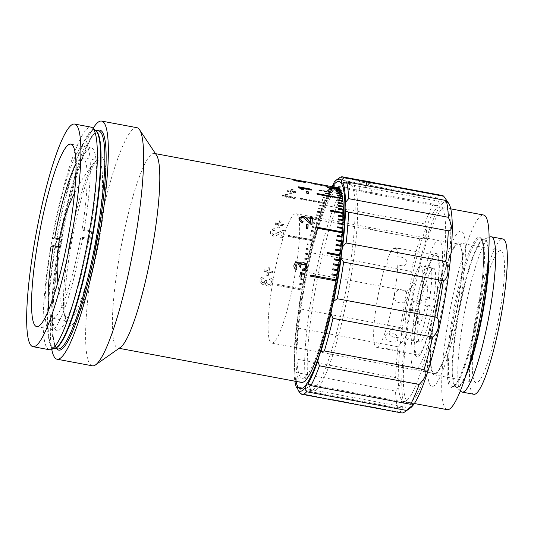 <?xml version="1.0" encoding="UTF-8"?>
<svg xmlns="http://www.w3.org/2000/svg" width="534" height="534" viewBox="0 0 534 534"><rect width="100%" height="100%" fill="white"/><g stroke="black" fill="none" stroke-linecap="round" stroke-linejoin="round"><path stroke-width="0.4" stroke-dasharray="2.67 2" d="M100.085 157.016A85.78 13.39 100.6 0 1 99.711 237.229A85.78 13.39 100.6 0 1 70.668 325.533A85.78 13.39 100.6 0 1 66.75 322.102A85.78 13.39 100.6 0 1 72.217 238.811A85.78 13.39 100.6 0 1 97.215 159.179A85.78 13.39 100.6 0 1 100.085 157.016M91.828 231.048A94.798 14.798 100.6 0 1 90.473 238.811L82.803 237.376L80.601 237.997L88.27 239.432A81.629 12.743 -79.4 0 0 88.964 235.547A81.629 12.743 -79.4 0 0 89.625 231.669L81.956 230.234L84.158 229.613L91.828 231.048L89.625 231.669M80.601 237.997A81.629 12.743 100.6 0 1 52.646 318.204A81.629 12.743 100.6 0 1 48.761 309.727M59.508 238.825L62.371 239.359A81.629 12.743 -79.4 0 0 61.677 243.244A81.629 12.743 -79.4 0 0 61.016 247.122L58.36 246.621M96.634 236.983A81.629 12.743 100.6 0 1 67.985 321.067A81.629 12.743 100.6 0 1 69.347 244.679A81.629 12.743 100.6 0 1 97.996 160.587A81.629 12.743 100.6 0 1 96.634 236.983M90.473 238.811L88.27 239.432M82.803 237.376A94.798 14.798 100.6 0 1 51.398 331.073A94.798 14.798 100.6 0 1 51.144 246.308L58.813 247.743A94.798 14.798 100.6 0 1 60.168 239.98L52.499 238.544A94.798 14.798 100.6 0 1 83.905 144.847A94.798 14.798 100.6 0 1 84.158 229.613M75.968 164.218A81.629 12.743 100.6 0 1 82.657 157.717A81.629 12.743 100.6 0 1 81.956 230.234M62.371 239.359L60.168 239.98M61.016 247.122L58.813 247.743M300.228 180.812L292.979 179.798L292.892 180.312L298.72 181.787L305.909 182.681L306.069 182.114L305.254 181.814L300.228 180.812L300.135 181.326L292.959 180.258L293.053 179.744L298.806 181.273L306.002 182.161L305.909 182.681L300.135 181.326M291.657 189.283A99.01 15.453 100.6 0 0 290.876 190.772L287.432 190.131A99.01 15.453 100.6 0 0 287.098 190.798L290.536 191.446A99.01 15.453 100.6 0 0 289.742 193.094L291.217 193.368A99.01 15.453 100.6 0 1 292.011 191.719L295.456 192.367A99.01 15.453 100.6 0 1 295.789 191.693L292.352 191.045A99.01 15.453 100.6 0 1 293.133 189.557L291.657 189.283L291.604 189.75L293.079 190.031L293.133 189.557M295.008 198.401A99.01 15.453 100.6 0 1 295.402 197.493L285.436 195.631L288.02 194.403L286.511 194.122L282.479 195.424A99.01 15.453 100.6 0 0 282.226 196.011L295.008 198.401L294.982 198.835A98.483 15.373 100.6 0 1 295.369 197.927L285.403 196.065L287.986 194.843L286.471 194.563L282.446 195.858A98.483 15.373 100.6 0 0 282.192 196.445L294.982 198.835M279.709 220.642A99.01 15.453 100.6 0 0 278.868 223.492L275.424 222.852A99.01 15.453 100.6 0 0 275.063 224.093L278.508 224.734A99.01 15.453 100.6 0 0 277.667 227.691L279.142 227.965A99.01 15.453 100.6 0 1 279.983 225.014L283.421 225.655A99.01 15.453 100.6 0 1 283.781 224.413L280.343 223.766A99.01 15.453 100.6 0 1 281.184 220.916L279.709 220.642L281.184 220.916M270.551 231.676L270.424 233.258L273.141 235.901C275.404 235.968 277.433 235.22 279.229 233.665L282.212 231.836A99.01 15.453 100.6 0 0 280.717 237.47L282.359 237.777A99.01 15.453 100.6 0 1 284.355 230.287L283.18 230.227L273.541 234.406C272.253 234.005 271.746 233.178 272.033 231.916C272.44 230.581 273.401 230 274.91 230.187L275.137 228.719C272.694 228.545 271.165 229.533 270.551 231.676L270.451 233.485L273.174 236.121C275.437 236.188 277.466 235.454 279.262 233.899L282.212 231.836M268.342 266.98A99.01 15.453 100.6 0 0 267.661 270.444L264.217 269.803A99.01 15.453 100.6 0 0 263.929 271.292L267.367 271.939A99.01 15.453 100.6 0 0 266.706 275.417L268.181 275.698A99.01 15.453 100.6 0 1 268.842 272.213L272.287 272.854A99.01 15.453 100.6 0 1 272.574 271.365L269.136 270.725A99.01 15.453 100.6 0 1 269.817 267.254L268.342 266.98L269.817 267.254M120.53 347.307A99.01 15.453 100.6 0 1 117.901 348.081A99.01 15.453 100.6 0 1 119.549 255.426A99.01 15.453 100.6 0 1 154.299 153.438A99.01 15.453 100.6 0 1 156.469 155.107M332.362 187.28L337.308 188.235L332.195 187.28L332.455 186.767L337.568 187.721A99.01 15.453 100.6 0 1 337.868 187.761M332.455 186.767A99.01 15.453 -79.4 0 0 332.288 186.76L337.401 187.721A99.01 15.453 100.6 0 0 336.734 187.808L311.162 183.028A99.01 15.453 -79.4 0 0 310.988 183.075L336.553 187.855A99.01 15.453 100.6 0 0 335.846 188.155L330.733 187.2A99.01 15.453 -79.4 0 0 330.546 187.307L335.659 188.262A99.01 15.453 100.6 0 0 334.918 188.776L329.805 187.821A99.01 15.453 -79.4 0 0 329.611 187.975L334.725 188.929A99.01 15.453 100.6 0 0 333.944 189.657L328.831 188.696A99.01 15.453 -79.4 0 0 328.63 188.909L333.743 189.864A99.01 15.453 100.6 0 0 332.936 190.798L327.823 189.837A99.01 15.453 -79.4 0 0 327.616 190.104L332.729 191.059A99.01 15.453 100.6 0 0 331.888 192.193L319.105 189.804A99.01 15.453 -79.4 0 0 318.891 190.124L331.674 192.514A99.01 15.453 100.6 0 0 330.813 193.849L325.7 192.894A99.01 15.453 -79.4 0 0 325.473 193.261L330.586 194.216A99.01 15.453 100.6 0 0 329.698 195.758L324.585 194.803A99.01 15.453 -79.4 0 0 324.358 195.217L329.471 196.172A99.01 15.453 100.6 0 0 328.564 197.907L323.45 196.953A99.01 15.453 -79.4 0 0 323.217 197.413L328.33 198.374A99.01 15.453 100.6 0 0 327.402 200.297L322.289 199.336A99.01 15.453 -79.4 0 0 322.049 199.849L327.162 200.811A99.01 15.453 100.6 0 0 326.214 202.913L300.649 198.134A99.01 15.453 -79.4 0 0 300.408 198.695L325.974 203.474A99.01 15.453 100.6 0 0 325.012 205.764L319.899 204.809A99.01 15.453 -79.4 0 0 319.659 205.41L324.772 206.364A99.01 15.453 100.6 0 0 323.798 208.827L318.685 207.866A99.01 15.453 -79.4 0 0 318.438 208.52L323.551 209.475A99.01 15.453 100.6 0 0 322.569 212.098L317.456 211.144A99.01 15.453 -79.4 0 0 317.209 211.831L322.322 212.786A99.01 15.453 100.6 0 0 321.334 215.569L316.221 214.615A99.01 15.453 -79.4 0 0 315.974 215.342L321.088 216.303A99.01 15.453 100.6 0 0 320.1 219.234L307.317 216.844A99.01 15.453 -79.4 0 0 307.063 217.612L319.846 220.001A99.01 15.453 100.6 0 0 318.858 223.078L313.745 222.124A99.01 15.453 -79.4 0 0 313.491 222.925L318.604 223.879A99.01 15.453 100.6 0 0 317.617 227.09L312.503 226.136A99.01 15.453 -79.4 0 0 312.25 226.97L317.37 227.925A99.01 15.453 100.6 0 0 316.382 231.262L311.269 230.308A99.01 15.453 -79.4 0 0 311.022 231.175L316.135 232.13A99.01 15.453 100.6 0 0 315.16 235.587L310.047 234.626A99.01 15.453 -79.4 0 0 309.8 235.521L314.913 236.482A99.01 15.453 100.6 0 0 313.945 240.04L288.38 235.26A99.01 15.453 -79.4 0 0 288.14 236.182L313.705 240.961A99.01 15.453 100.6 0 0 312.75 244.619L307.637 243.664A99.01 15.453 -79.4 0 0 307.397 244.605L312.51 245.567A99.01 15.453 100.6 0 0 311.576 249.311L306.463 248.357A99.01 15.453 -79.4 0 0 306.222 249.318L311.342 250.279A99.01 15.453 100.6 0 0 310.421 254.097L305.308 253.143A99.01 15.453 -79.4 0 0 305.074 254.124L310.187 255.085A99.01 15.453 100.6 0 0 309.293 258.97L304.18 258.015A99.01 15.453 -79.4 0 0 303.953 259.017L309.066 259.971A99.01 15.453 100.6 0 0 308.191 263.916L295.409 261.526A99.01 15.453 -79.4 0 0 295.189 262.541L307.971 264.931A99.01 15.453 100.6 0 0 307.117 268.922L302.004 267.961A99.01 15.453 -79.4 0 0 301.79 268.989L306.91 269.944A99.01 15.453 100.6 0 0 306.082 273.969L300.969 273.014A99.01 15.453 -79.4 0 0 300.762 274.042L305.882 274.997A99.01 15.453 100.6 0 0 305.088 279.042L299.974 278.087A99.01 15.453 -79.4 0 0 299.774 279.122L304.887 280.076A99.01 15.453 100.6 0 0 304.126 284.141L299.013 283.18A99.01 15.453 -79.4 0 0 298.826 284.221L303.939 285.176A99.01 15.453 100.6 0 0 303.212 289.234L277.647 284.455A99.01 15.453 -79.4 0 0 277.553 284.976A99.01 15.453 -79.4 0 0 277.466 285.49L303.118 290.249L277.466 285.49M264.27 282.486L262.875 282.766L261.68 282.005L261.386 280.45C261.68 279.215 262.468 278.614 263.743 278.641L263.883 276.952C261.733 276.972 260.412 278.034 259.924 280.123L259.924 281.678L262.534 284.408L263.976 284.282L265.371 283.12C265.545 284.789 266.459 285.797 268.108 286.137L270.297 285.937L272.407 284.008L272.854 282.619C273.141 280.277 272.18 278.708 269.977 277.92L269.51 279.549C270.912 280.03 271.526 280.984 271.372 282.406L270.785 283.708L269.723 284.408L268.375 284.475L266.506 282.907L266.786 280.564L265.285 280.463L263.783 282.74L264.357 282.466L262.962 282.733L261.767 281.979L261.473 280.437C261.767 279.202 262.554 278.608 263.829 278.635L263.963 276.952C261.814 276.979 260.499 278.027 260.011 280.11L260.011 281.652L262.621 284.375L264.076 284.248L265.458 283.093C265.638 284.755 266.553 285.757 268.195 286.097L270.398 285.897L272.494 283.988L272.941 282.606C273.228 280.27 272.267 278.708 270.057 277.92L269.597 279.542C270.992 280.023 271.612 280.971 271.459 282.386L270.872 283.681L269.817 284.375L268.469 284.448L266.593 282.88L266.873 280.557L265.365 280.45L264.357 282.466M263.382 278.648L263.829 278.635L263.382 278.648M92.362 365.81A121.131 18.904 100.6 0 1 94.378 252.455A121.131 18.904 100.6 0 1 136.884 127.679M51.758 349.343A121.131 18.904 100.6 0 1 59.094 245.86A121.131 18.904 100.6 0 1 93.076 128.36M49.428 349.75A113.228 17.675 100.6 0 1 51.317 243.784A113.228 17.675 100.6 0 1 91.054 127.145M58.907 242.603A92.823 14.485 100.6 0 1 91.307 147.951A92.823 14.485 100.6 0 1 89.759 234.82A92.823 14.485 100.6 0 1 57.185 330.439A92.823 14.485 100.6 0 1 58.213 246.595M298.906 284.221L299.1 283.187L304.213 284.141L304.02 285.176L298.826 284.221M299.854 279.155L300.048 278.121L305.168 279.075L304.967 280.11L299.774 279.122M300.836 274.096L301.043 273.068L306.156 274.022L305.949 275.05L300.762 274.042M301.864 269.069L302.07 268.048L307.19 269.002L306.977 270.024L301.79 268.989M295.249 262.648L295.469 261.633L308.252 264.03L308.031 265.038L295.189 262.541M304.006 259.15L304.233 258.149L309.346 259.11L309.119 260.105L303.953 259.017M305.128 254.291L305.355 253.303L310.468 254.264L310.241 255.245L305.074 254.124M306.269 249.505L306.503 248.544L311.616 249.498L311.382 250.466L306.222 249.318M312.791 244.832L312.55 245.78L307.437 244.819L307.677 243.878L312.75 244.619M288.413 235.494L313.979 240.28L313.738 241.201L288.166 236.415L288.38 235.26M309.827 235.781L310.074 234.887L315.187 235.848L314.94 236.742L309.8 235.521M316.402 231.549L316.155 232.417L311.042 231.456L311.289 230.595L316.382 231.262M317.63 227.397L317.376 228.232L312.263 227.277L312.517 226.443L317.63 227.397M317.196 212.218L317.443 211.531L322.556 212.485L322.309 213.173L317.196 212.218L317.209 211.831M322.309 213.173L322.322 212.786M322.556 212.485L322.569 212.098M317.443 211.531L317.456 211.144M324.986 206.184L324.739 206.785L319.626 205.83L319.873 205.223L324.986 206.184M319.626 205.83L319.659 205.41M324.739 206.785L324.772 206.364M300.375 199.129L300.615 198.568L326.181 203.347L325.94 203.908L300.375 199.129L300.408 198.695M325.94 203.908L325.974 203.474M326.181 203.347L326.214 202.913M300.615 198.568L300.649 198.134M327.362 200.744L327.122 201.258L322.009 200.303L322.249 199.789L327.362 200.744M322.009 200.303L322.049 199.849M327.122 201.258L327.162 200.811M328.517 198.368L328.283 198.835L323.17 197.88L323.404 197.413L328.517 198.368L328.564 197.907M323.404 197.413L323.45 196.953M324.305 195.691L324.532 195.27L329.645 196.232L329.418 196.645L324.305 195.691L324.358 195.217M329.418 196.645L329.471 196.172M329.645 196.232L329.698 195.758M324.532 195.27L324.585 194.803M330.753 194.336L330.526 194.703L325.413 193.742L325.64 193.375L330.753 194.336M325.413 193.742L325.473 193.261M330.526 194.703L330.586 194.216M318.825 190.611L319.045 190.298L331.828 192.687L331.607 193.001L318.825 190.611L318.891 190.124M331.607 193.001L331.674 192.514M331.828 192.687L331.888 192.193M319.045 190.298L319.105 189.804M327.542 190.605L332.869 191.299L327.542 190.605L327.616 190.104M332.655 191.559L332.729 191.059M332.869 191.299L332.936 190.798M327.756 190.338L327.823 189.837M333.87 190.157L328.557 189.416L333.87 190.157L333.944 189.657M328.757 189.203L328.831 188.696M334.838 189.283L329.531 188.489L334.838 189.283M329.531 188.489L329.611 187.975M334.644 189.443L334.725 188.929M330.459 187.821L335.759 188.669L330.459 187.821L330.546 187.307M335.579 188.776L335.659 188.262M335.759 188.669L335.846 188.155M330.646 187.714L330.733 187.2M310.895 183.589L336.64 188.322L310.895 183.589L310.988 183.075M336.467 188.375L336.553 187.855M336.64 188.322L336.734 187.808M311.075 183.542L311.162 183.028M332.195 187.28L332.288 186.76M337.308 188.235L337.401 187.721M337.475 188.242L337.561 187.754M338.262 188.422L332.989 187.407L338.262 188.422L338.356 187.908M333.143 187.467L333.243 186.953M338.99 188.869L333.737 187.801L338.99 188.869M333.737 187.801L333.837 187.287M338.85 188.756L338.936 188.328M334.424 188.455L339.671 189.577L334.424 188.455L334.531 187.948M339.537 189.416L339.617 189.043M339.671 189.577L339.778 189.069M334.558 188.622L334.664 188.115M327.395 187.941L340.298 190.551L327.395 187.941L327.502 187.441M340.298 190.551L340.412 190.051M327.516 188.162L327.622 187.654M340.866 191.786L335.646 190.558L340.866 191.786L340.979 191.285M335.752 190.825L335.866 190.331M336.166 191.993L341.38 193.268L336.166 191.993L336.28 191.499M341.38 193.268L341.493 192.781M336.266 192.313L336.38 191.826M341.833 195.01L341.747 194.636L336.634 193.682L336.72 194.056L341.833 195.01M336.634 193.682L336.747 193.195M342.221 196.999L342.147 196.572L337.034 195.618L337.108 196.038L342.221 196.999L342.341 196.525M337.108 196.038L337.228 195.571M316.922 193.969L316.982 194.443L342.554 199.222L342.488 198.748L316.922 193.969L317.042 193.508M342.554 199.222L342.674 198.761M316.982 194.443L317.109 193.982M337.822 200.237L337.702 200.731L342.821 201.685L342.775 201.211M342.821 201.685L342.941 201.238M337.702 200.731L337.828 200.283M338.169 205.75L338.149 205.303M338.022 205.723L338.049 206.331L343.162 207.292L343.142 206.845M343.162 207.292L343.289 206.872M338.049 206.331L338.169 205.917M338.095 219.274L337.955 220.028L343.068 220.983L343.082 220.622M343.068 220.983L343.195 220.642M337.955 220.028L338.082 219.681M337.922 223.125L337.775 223.913L342.888 224.874L342.908 224.527M337.581 227.13L337.528 227.965L342.661 228.605M316.929 227.497L316.882 228.071M316.762 228.352L342.354 232.831M337.021 235.641L336.847 236.522L341.987 237.203M336.507 240.08L336.413 241.001L341.553 241.708M336.026 244.652L335.919 245.6L341.059 246.334M335.486 249.331L335.365 250.306L340.505 251.06M327.222 252.675L327.088 253.663L339.898 255.879M334.237 258.97L334.097 259.971L339.23 260.786M333.53 263.903L333.376 264.917L338.509 265.752M332.769 268.889L332.609 269.91L337.735 270.771M331.961 273.915L331.794 274.943L336.914 275.831M310.654 275.143L310.474 276.178L336.046 280.917M277.553 285.463L277.733 284.428L303.299 289.214L303.118 290.249M301.203 277.146L301.123 277.159A98.483 15.373 100.6 0 1 301.123 277.159L299.647 276.879A98.483 15.373 100.6 0 0 300.488 272.1L300.569 272.113M300.529 267.294L299.047 266.68C299.28 265.271 298.753 264.35 297.471 263.916L296.136 264.17M296.524 269.583L296.503 269.657C294.501 268.856 293.62 267.401 293.847 265.291L295.249 262.828M299.941 264.484L300.869 263.215M304.781 270.551L302.544 270.952L302.745 269.276M304.4 268.869L305.341 267.307C305.481 265.712 304.767 264.717 303.199 264.317L301.363 264.684M307.704 228.812A98.483 15.373 100.6 0 1 307.684 229.099L306.209 228.819A98.483 15.373 100.6 0 0 306.536 224.767L306.629 224.787M311.849 224.787L310.721 224.434L307.364 221.023M307.244 221.33L303.072 217.418M302.952 217.738L300.962 218.486M302.678 222.938C300.335 222.217 299.207 220.876 299.3 218.907L299.42 218.6M310.735 217.759L310.628 217.738A98.483 15.373 100.6 0 1 310.354 222.364M299.3 218.907L299.574 217.765M306.916 193.488L306.79 193.942A98.483 15.373 100.6 0 0 306.516 191.699L306.71 191.733M306.643 191.239L306.516 191.699M308.218 193.735A98.483 15.373 100.6 0 1 308.265 194.216L306.79 193.942M308.392 193.769L308.265 194.216M303.632 189.557L303.512 190.024L301.997 189.744L298.539 187.701L298.66 187.227M302.124 189.27L301.997 189.744M298.579 186.813L298.459 187.294A98.483 15.373 100.6 0 1 298.539 187.701M298.459 187.294L299.187 187.427M302.818 189.403L303.512 190.024M311.269 189.804A98.483 15.373 100.6 0 1 311.369 190.324L302.624 188.689M311.489 189.844L311.369 190.324M295.609 180.619L304.433 182.408L299.007 181.64L294.441 180.532L295.609 180.619L295.696 180.098L304.527 181.887L295.696 180.098M299.854 181.366L299.948 180.846M299.007 181.64L299.093 181.126M294.408 180.559L294.528 180.018L294.408 180.559M304.554 181.86L304.433 182.408L304.554 181.86M298.806 181.273L298.72 181.787M305.254 181.814L305.161 182.334M290.876 190.772L290.83 191.239A98.483 15.373 100.6 0 1 291.604 189.75M290.83 191.239L287.385 190.591L287.432 190.131M287.098 190.798L287.052 191.259L290.489 191.906L290.536 191.446M289.742 193.094L289.702 193.548A98.483 15.373 100.6 0 1 290.489 191.906M289.702 193.548L291.177 193.822A98.483 15.373 100.6 0 1 291.964 192.18L295.409 192.827A98.483 15.373 100.6 0 1 295.743 192.153L292.305 191.512A98.483 15.373 100.6 0 1 293.079 190.031M291.217 193.368L291.177 193.822M292.011 191.719L291.964 192.18M295.456 192.367L295.409 192.827M295.789 191.693L295.743 192.153M287.052 191.259A98.483 15.373 100.6 0 1 287.385 190.591M292.352 191.045L292.305 191.512M278.868 223.492L278.882 223.786A98.483 15.373 100.6 0 1 279.723 220.949M275.424 222.852L275.437 223.139A98.483 15.373 100.6 0 0 275.083 224.38L278.508 224.734M277.667 227.691L277.693 227.958A98.483 15.373 100.6 0 1 278.521 225.021M277.693 227.958L279.162 228.232A98.483 15.373 100.6 0 1 279.996 225.295L283.441 225.942A98.483 15.373 100.6 0 1 283.801 224.701L280.357 224.06A98.483 15.373 100.6 0 1 281.198 221.223M278.882 223.786L275.437 223.139M280.717 237.47L282.393 237.997A98.483 15.373 100.6 0 1 284.382 230.554L284.355 230.287M284.382 230.554L283.207 230.488L278.828 232.15M278.855 232.397L273.541 234.406M280.75 237.697A98.483 15.373 100.6 0 1 282.239 232.09M273.575 234.64C272.28 234.232 271.773 233.411 272.06 232.156C272.467 230.828 273.428 230.254 274.937 230.441L275.164 228.979C272.72 228.806 271.192 229.78 270.578 231.916M267.661 270.444L267.734 270.484A98.483 15.373 100.6 0 1 268.415 267.033M267.734 270.484L264.217 269.803M263.929 271.292L264.003 271.325A98.483 15.373 100.6 0 1 264.29 269.844M264.003 271.325L267.367 271.939M268.181 275.698L268.268 275.711A98.483 15.373 100.6 0 1 268.922 272.247L272.367 272.887A98.483 15.373 100.6 0 1 272.654 271.406L269.209 270.765A98.483 15.373 100.6 0 1 269.89 267.314M267.447 271.966A98.483 15.373 100.6 0 0 266.793 275.431L268.268 275.711M301.47 382.411A99.01 15.453 100.6 0 1 303.032 290.269M282.226 196.011L282.192 196.445M295.402 197.493L295.369 197.927M285.436 195.631L285.403 196.065M288.02 194.403L287.986 194.843M318.858 223.406L318.611 224.207L313.498 223.252L313.745 222.451L318.858 223.406M320.093 219.581L319.846 220.348L307.063 217.959L307.31 217.191L320.093 219.581M321.328 215.936L321.074 216.671L315.961 215.709L316.215 214.982L321.328 215.936M323.778 209.228L323.531 209.875L318.418 208.921L318.664 208.273L323.778 209.228M338.209 215.602L338.075 216.317L343.188 217.271L343.202 216.884M330.586 210.683L330.459 211.357L343.242 213.747L343.249 213.34M338.242 208.827L338.122 209.462L343.235 210.416L343.228 209.989M338.029 202.88L337.909 203.421L343.022 204.375L342.995 203.915M457.484 305.695A65.829 10.273 100.6 0 1 434.382 373.506A65.829 10.273 100.6 0 1 435.477 311.903A65.829 10.273 100.6 0 1 458.579 244.085A65.829 10.273 100.6 0 1 457.484 305.695M294.875 275.29A65.829 10.273 100.6 0 1 271.779 343.102A65.829 10.273 100.6 0 1 272.874 281.498A65.829 10.273 100.6 0 1 295.976 213.68A65.829 10.273 100.6 0 1 294.875 275.29M433.281 312.523A78.999 12.329 100.6 0 1 460.028 231.202A78.999 12.329 100.6 0 1 459.687 305.074A78.999 12.329 100.6 0 1 432.94 386.396A78.999 12.329 100.6 0 1 433.281 312.523M415.465 237.91L374.561 230.261L366.724 227.751L368.313 227.21L427.147 238.211L425.244 238.691L415.465 237.91M420.792 265.819A37.527 5.854 100.6 0 1 420.165 300.936A37.527 5.854 100.6 0 1 406.995 339.591A37.527 5.854 100.6 0 1 407.622 304.473A37.527 5.854 100.6 0 1 420.792 265.819L433.595 268.215A37.527 5.854 100.6 0 0 421.139 302.978L413.47 301.543A37.527 5.854 -79.4 0 0 412.755 305.435A37.527 5.854 -79.4 0 0 412.114 309.299L419.784 310.735L417.241 311.456A52.666 8.217 100.6 0 0 417.668 356.825A52.666 8.217 100.6 0 0 434.796 306.503L432.26 307.217A37.527 5.854 100.6 0 1 419.797 341.98A37.527 5.854 100.6 0 1 419.784 310.735M432.26 307.217L424.583 305.782A37.527 5.854 -79.4 0 0 425.298 301.897A37.527 5.854 -79.4 0 0 425.938 298.025L433.608 299.461L436.151 298.74L428.482 297.304L425.938 298.025M434.796 306.503L427.127 305.068L424.583 305.782M421.139 302.978L418.596 303.692A52.666 8.217 100.6 0 1 435.724 253.37A52.666 8.217 100.6 0 1 436.151 298.74M433.595 268.215A37.527 5.854 100.6 0 1 433.608 299.461M413.47 301.543L410.926 302.257L418.596 303.692M412.114 309.299L409.571 310.02L417.241 311.456M429.603 298.553A39.496 6.168 -79.4 0 0 429.129 265.485A39.496 6.168 -79.4 0 0 416.467 302.257L419.577 301.383A21.066 3.291 -79.4 0 1 425.965 283.594A21.066 3.291 -79.4 0 1 426.492 299.427L429.603 298.553M415.112 310.02A39.496 6.168 -79.4 0 0 415.586 343.082A39.496 6.168 -79.4 0 0 428.248 306.309L425.137 307.19A21.066 3.291 -79.4 0 1 418.743 324.979A21.066 3.291 -79.4 0 1 418.222 309.139L415.112 310.02M399.559 302.758C391.329 301.61 393.698 287.866 401.815 289.828C410.205 290.95 407.809 304.674 399.559 302.758M386.91 261.046A50.69 7.91 100.6 0 1 393.304 248.363L398.831 248.717L399.078 248.363L395.474 247.756A50.69 7.91 100.6 0 1 397.837 256.854C402.95 256.934 405.994 258.73 406.975 262.241C405.967 265.812 402.91 266.653 397.803 264.757A50.69 7.91 100.6 0 1 385.615 330.96A50.69 7.91 100.6 0 1 376.45 347.274A50.69 7.91 100.6 0 1 374.608 318.798A50.69 7.91 100.6 0 1 384.941 267.033L387.324 264.19L386.91 261.046M389.573 331.701C391.215 325.139 404.785 327.676 402.356 334.09C400.734 340.031 387.15 337.515 389.573 331.701M426.953 271.599A50.69 7.91 100.6 0 1 436.118 255.292A50.69 7.91 100.6 0 1 437.76 285.61A50.69 7.91 100.6 0 1 426.646 338.636A50.69 7.91 100.6 0 1 417.481 354.943A50.69 7.91 100.6 0 1 415.839 324.625A50.69 7.91 100.6 0 1 426.953 271.599M426.599 348.649A65.829 10.273 100.6 0 1 411.04 353.034A65.829 10.273 100.6 0 1 427 261.587A65.829 10.273 100.6 0 1 442.559 257.194A65.829 10.273 100.6 0 1 426.599 348.649M390.241 349.777L385.495 348.962L386.069 348.595L392.437 349.156L395.781 350.885L390.241 349.777M391.782 333.049C383.439 331.567 383.365 340.812 391.736 341.753C399.873 343.903 399.913 334.664 391.782 333.049M303.986 279.529A105.332 16.441 100.6 0 1 332.355 186.726A105.332 16.441 100.6 0 0 302.064 290.049A105.332 16.441 100.6 0 0 295.956 381.376A105.332 16.441 100.6 0 1 303.986 279.529M332.382 211.017A105.332 16.441 -79.4 0 0 314.212 281.445A105.332 16.441 -79.4 0 0 310.534 390.534A105.332 16.441 -79.4 0 0 345.578 292.552A105.332 16.441 -79.4 0 0 349.256 183.462A105.332 16.441 -79.4 0 0 338.763 195.444M338.583 195.824A105.332 16.441 -79.4 0 0 332.522 210.636M342.301 220.061A94.798 14.798 100.6 0 1 333.783 290.082A94.798 14.798 100.6 0 1 301.897 378.172A94.798 14.798 100.6 0 1 305.555 280.09A94.798 14.798 100.6 0 1 340.245 195.724M340.392 196.158A94.798 14.798 100.6 0 1 341.4 200.437M341.48 200.924A94.798 14.798 100.6 0 1 341.78 203.127M341.833 203.594A94.798 14.798 100.6 0 1 342.241 209.154M342.254 209.582A94.798 14.798 100.6 0 1 342.341 212.472M342.347 212.879A94.798 14.798 100.6 0 1 342.367 215.99M342.361 216.377A94.798 14.798 100.6 0 1 342.314 219.694M461.149 391.569A78.999 12.329 100.6 0 1 463.512 318.177A78.999 12.329 100.6 0 1 490.065 236.916M405.393 308.879A99.01 15.453 100.6 0 1 440.136 206.885A99.01 15.453 100.6 0 1 438.487 299.541A99.01 15.453 100.6 0 1 403.737 401.535A99.01 15.453 100.6 0 1 405.393 308.879M447.205 409.658A99.01 15.453 100.6 0 1 448.854 317.002A99.01 15.453 100.6 0 1 483.597 215.008M473.892 394.292A78.999 12.329 100.6 0 1 475.207 320.36A78.999 12.329 100.6 0 1 502.935 238.985M499.63 313.471A67.15 10.48 100.6 0 1 476.068 382.644A67.15 10.48 100.6 0 1 477.189 319.806A67.15 10.48 100.6 0 1 500.752 250.633A67.15 10.48 100.6 0 1 499.63 313.471M457.705 305.628A67.15 10.48 100.6 0 1 434.142 374.801A67.15 10.48 100.6 0 1 435.257 311.963A67.15 10.48 100.6 0 1 458.826 242.79A67.15 10.48 100.6 0 1 457.705 305.628M365.71 182.154L372.719 182.755L360.784 180.672L365.71 182.154M364.014 191.873L371.023 192.454L359.095 190.371L364.014 191.873M410.486 407.876A105.332 16.441 100.6 0 1 409.444 310.127A105.332 16.441 100.6 0 1 448.72 203.407M406.915 291.037A110.598 17.262 -79.4 0 0 403.457 309.42A110.598 17.262 -79.4 0 0 400.52 327.656L300.809 309.012A110.598 17.262 100.6 0 1 303.746 290.776A110.598 17.262 100.6 0 1 307.204 272.393L406.915 291.037C411.647 288.774 413.937 284.629 413.77 278.621L411.18 271.419L311.469 252.769A110.598 17.262 100.6 0 1 320.12 220.175L419.831 238.825A110.598 17.262 -79.4 0 0 411.18 271.419M442.265 195.491A110.598 17.262 -79.4 0 0 437.513 198.007L439.375 203.975L437.072 205.884L433.308 204.128A110.598 17.262 -79.4 0 0 424.717 223.96C428.361 233.098 426.733 238.051 419.831 238.825M307.204 272.393L305.702 268.816A15.8 2.463 -79.4 0 0 308.005 258.843A15.8 2.463 -79.4 0 0 308.405 256.38L311.469 252.769M305.702 268.816A107.961 16.848 -79.4 0 0 301.623 290.176A107.961 16.848 -79.4 0 0 298.279 311.329L300.809 309.012M298.312 328.136L398.024 346.78A110.598 17.262 -79.4 0 0 395.607 377.618L295.896 358.975A110.598 17.262 100.6 0 1 298.312 328.136L296.697 323.45A15.8 2.463 -79.4 0 0 297.164 320.967A15.8 2.463 -79.4 0 0 298.279 311.329M400.52 327.656C404.298 330.86 405.099 335.219 402.923 340.745L398.024 346.78M339.417 200.07A105.332 16.441 100.6 0 1 351.813 183.936A105.332 16.441 100.6 0 1 350.057 282.506A105.332 16.441 100.6 0 1 313.091 391.015A105.332 16.441 100.6 0 1 314.853 292.438A105.332 16.441 100.6 0 1 334.938 211.497M356.525 180.292L356.612 179.771L341.273 176.908L341.186 177.422L356.345 180.338L341.186 177.422M341.006 177.468L341.099 176.954L356.438 179.824A110.598 17.262 100.6 0 1 356.612 179.771M356.345 180.338L356.438 179.824M410.506 309.833A99.01 15.453 100.6 0 1 444.028 207.906A99.01 15.453 100.6 0 1 443.6 300.495A99.01 15.453 100.6 0 1 410.079 402.416A99.01 15.453 100.6 0 1 410.506 309.833M335.078 211.117A105.332 16.441 100.6 0 1 338.209 202.92M338.382 202.493A105.332 16.441 100.6 0 1 339.23 200.504M331.267 186.526A107.961 16.848 -79.4 0 0 321.548 209.114L325.006 205.316A110.598 17.262 100.6 0 1 333.596 185.485L433.308 204.128M320.12 220.175L318.451 218.533A15.8 2.463 -79.4 0 0 321.548 209.114M318.451 218.533A107.961 16.848 -79.4 0 0 308.405 256.38M296.697 323.45A107.961 16.848 -79.4 0 0 293.887 359.249L295.896 358.975M295.829 372.472L395.54 391.115A110.598 17.262 -79.4 0 0 397.743 407.903L298.032 389.259A110.598 17.262 100.6 0 1 295.829 372.472L293.854 367.806A15.8 2.463 -79.4 0 0 293.887 359.249M293.854 367.806A107.961 16.848 -79.4 0 0 294.868 381.176M334.184 182.207L337.802 179.364A110.598 17.262 100.6 0 1 339.617 177.715M300.422 393.525L400.133 412.168A110.598 17.262 -79.4 0 0 401.608 412.922M397.743 407.903L403.117 406.801L400.133 412.168M395.607 377.618C402.029 379.567 402.009 384.066 395.54 391.115M424.717 223.96L325.006 205.316M333.596 185.485L332.275 185.945M437.513 198.007L337.802 179.364M372.125 182.381A6.421 0.487 9.9 0 1 373.032 182.741A6.421 0.487 9.9 0 1 366.718 182.201L368.487 181.7M368.834 181.6L368.941 182.368A7.897 0.601 9.9 0 1 374.334 183.816A7.897 0.601 9.9 0 1 366.324 183.109L366.718 182.201M368.941 182.368L368.093 186.973L365.563 187.688L366.324 183.109M364.669 181.814L364.275 182.721A7.897 0.601 9.9 0 1 358.908 181.119A7.897 0.601 9.9 0 1 366.891 181.987L366.791 181.22L364.669 181.814A6.421 0.487 9.9 0 1 360.49 180.552A6.421 0.487 9.9 0 1 362.806 180.639M364.275 182.721L363.521 187.307L366.044 186.593L366.891 181.987M57.939 348.929A110.858 17.302 100.6 0 1 59.788 245.179A110.858 17.302 100.6 0 1 98.697 130.984C91.427 126.825 70.642 184.03 60.649 245.413C55.362 276.165 52.672 301.877 52.579 322.549C52.632 334.491 53.64 342.474 55.609 346.499C57.926 350.117 57.105 348.148 57.939 348.929M56.611 348.682A111.913 17.468 100.6 0 1 60.636 245.426A111.913 17.468 100.6 0 1 97.368 130.737M54.768 348.255A110.858 17.302 100.6 0 1 54.128 348.215A110.858 17.302 100.6 0 1 55.977 244.472A110.858 17.302 100.6 0 1 94.878 130.269A110.858 17.302 100.6 0 1 95.493 130.463M54.628 348.308L55.229 348.095A111.005 17.322 100.6 0 1 55.436 244.378A111.005 17.322 100.6 0 1 95.86 130.783L95.379 130.363M465.535 376.477A75.454 11.775 100.6 0 1 455.882 386.996A75.454 11.775 100.6 0 1 458.145 316.896A75.454 11.775 100.6 0 1 483.504 239.279A75.454 11.775 100.6 0 1 488.703 252.575M467.47 370.276A75.314 11.755 100.6 0 1 456.396 387.27A75.314 11.755 100.6 0 1 457.651 316.789A75.314 11.755 100.6 0 1 484.084 239.212A75.314 11.755 100.6 0 1 488.263 259.057M453.84 316.075A75.314 11.755 100.6 0 1 480.266 238.498A75.314 11.755 100.6 0 1 479.011 308.972A75.314 11.755 100.6 0 1 452.585 386.556A75.314 11.755 100.6 0 1 453.84 316.075M478.164 308.732A76.362 11.922 100.6 0 1 452.311 387.344A76.362 11.922 100.6 0 1 452.638 315.934A76.362 11.922 100.6 0 1 478.491 237.323A76.362 11.922 100.6 0 1 478.164 308.732M97.215 159.179A164.272 164.272 0 0 0 74.533 193.114M57.866 282.266A164.272 164.272 0 0 0 66.75 322.102M52.646 318.204L67.985 321.067M82.657 157.717L97.996 160.587M154.299 153.438L155.507 153.658M36.712 326.608L57.185 330.439M70.835 144.127L91.307 147.951M117.901 348.081L119.109 348.308M271.779 343.102L434.382 373.506M295.976 213.68L368.313 227.21M427.147 238.211L458.579 244.085M406.995 339.591L419.797 341.98M399.078 248.363L436.118 255.292M376.45 347.274L385.495 348.962M395.781 350.885L417.481 354.943M351.813 183.936L349.256 183.462M313.091 391.015L310.534 390.534M460.368 390.888L456.396 387.27L453.306 386.422C455.335 385.615 458.092 381.029 461.583 372.672C467.891 356.498 473.411 335.185 478.15 308.745C481.915 286.798 483.744 268.722 483.644 254.524C483.63 240.053 479.973 237.396 480.266 238.498L484.084 239.212L489.091 237.263M440.136 206.885L450.763 208.867M434.142 374.801L476.068 382.644M458.826 242.79L500.752 250.633M403.737 401.535L414.364 403.517M371.023 192.454L372.719 182.755M448.34 203.027L342.281 183.195M412.989 403.691L307.624 383.986M403.117 406.801L297.058 386.97M437.072 205.884L331.714 186.179M359.095 190.371L360.784 180.672M373.032 182.741L374.334 183.816M360.49 180.552L358.908 181.119"/><path stroke-width="0.8" d="M48.761 309.727A81.629 12.743 100.6 0 1 53.347 245.687L51.144 246.308M58.36 246.621L53.347 245.687M75.968 164.218A81.629 12.743 100.6 0 0 54.702 237.924L59.508 238.825M54.702 237.924L52.499 238.544M302.631 270.912L302.745 269.229C304.22 269.283 305.114 268.622 305.435 267.24C305.575 265.638 304.861 264.637 303.292 264.237C301.797 264.07 300.876 264.724 300.529 266.199L300.529 267.294L299.14 266.62C299.374 265.204 298.853 264.277 297.572 263.843L296.183 264.136L295.429 265.458L297.037 267.988L296.597 269.61C294.594 268.809 293.713 267.354 293.94 265.231L295.302 262.788L297.772 262.194L300.035 264.41L300.916 263.175L303.566 262.601C306.035 263.329 307.15 264.984 306.903 267.581L304.821 270.531L302.631 270.912M307.804 228.832L306.329 228.559A99.01 15.453 100.6 0 0 306.656 224.48L308.131 224.761A99.01 15.453 100.6 0 1 307.804 228.832M299.42 218.6L299.627 217.605L303.125 216.116C305.294 216.804 306.99 218.072 308.211 219.928L310.454 222.444A99.01 15.453 100.6 0 0 310.748 217.411L312.39 217.718A99.01 15.453 100.6 0 1 311.969 224.5L310.841 224.14L303.072 217.418C301.737 217.291 301.009 217.792 300.896 218.9C300.862 220.142 301.59 220.949 303.058 221.316L302.805 222.645C300.455 221.924 299.327 220.575 299.42 218.6M300.962 218.486L300.769 219.214C300.742 220.449 301.463 221.25 302.938 221.617L303.058 221.316M308.392 193.769L306.916 193.488A99.01 15.453 100.6 0 0 306.643 191.239L308.118 191.512A99.01 15.453 100.6 0 1 308.392 193.769M311.362 189.203A99.01 15.453 100.6 0 1 311.489 189.844L301.53 187.981L303.632 189.557L302.124 189.27L298.66 187.227A99.01 15.453 100.6 0 0 298.579 186.813L311.362 189.203L311.242 189.683A98.483 15.373 100.6 0 1 311.269 189.804M93.076 128.36A121.131 18.904 100.6 0 1 101.607 121.078L136.884 127.679A121.131 18.904 100.6 0 1 139.541 129.722L156.469 155.107A99.01 15.453 100.6 0 1 152.644 246.094A99.01 15.453 100.6 0 1 120.53 347.307L95.573 364.862A121.131 18.904 100.6 0 1 92.362 365.81L57.078 359.215A121.131 18.904 100.6 0 1 51.758 349.343M302.05 272.34L300.575 272.066A99.01 15.453 100.6 0 1 300.295 273.702A99.01 15.453 100.6 0 1 299.728 276.872L301.203 277.146A99.01 15.453 100.6 0 0 301.77 273.975A99.01 15.453 100.6 0 0 302.05 272.34L301.964 272.373A98.483 15.373 100.6 0 1 301.123 277.133M119.109 348.308L301.47 382.411A99.01 15.453 100.6 0 0 336.126 280.931L310.561 276.151A99.01 15.453 -79.4 0 0 310.648 275.637A99.01 15.453 -79.4 0 0 310.741 275.117L336.307 279.896A99.01 15.453 100.6 0 0 336.994 275.851L331.881 274.89A99.01 15.453 -79.4 0 0 332.055 273.862L337.168 274.816A99.01 15.453 100.6 0 0 337.822 270.785L332.709 269.83A99.01 15.453 -79.4 0 0 332.869 268.809L337.982 269.763A99.01 15.453 100.6 0 0 338.589 265.765L333.476 264.811A99.01 15.453 -79.4 0 0 333.63 263.796L338.743 264.751A99.01 15.453 100.6 0 0 339.317 260.799L334.197 259.844A99.01 15.453 -79.4 0 0 334.337 258.843L339.457 259.798A99.01 15.453 100.6 0 0 339.984 255.899L327.195 253.51A99.01 15.453 -79.4 0 0 327.329 252.522L340.111 254.912A99.01 15.453 100.6 0 0 340.592 251.073L335.479 250.119A99.01 15.453 -79.4 0 0 335.599 249.151L340.712 250.106A99.01 15.453 100.6 0 0 341.146 246.348L336.033 245.393A99.01 15.453 -79.4 0 0 336.14 244.445L341.253 245.4A99.01 15.453 100.6 0 0 341.64 241.728L336.527 240.767A99.01 15.453 -79.4 0 0 336.62 239.846L341.733 240.801A99.01 15.453 100.6 0 0 342.08 237.223L336.967 236.268A99.01 15.453 -79.4 0 0 337.047 235.367L342.161 236.322A99.01 15.453 100.6 0 0 342.454 232.851L316.882 228.071A99.01 15.453 -79.4 0 0 316.956 227.197L342.521 231.983A99.01 15.453 100.6 0 0 342.761 228.619L337.648 227.664A99.01 15.453 -79.4 0 0 337.708 226.823L342.821 227.784A99.01 15.453 100.6 0 0 343.015 224.547L337.895 223.592A99.01 15.453 -79.4 0 0 337.942 222.785L343.055 223.739A99.01 15.453 100.6 0 0 343.195 220.642L338.082 219.681A99.01 15.453 -79.4 0 0 338.109 218.913L343.228 219.868A99.01 15.453 100.6 0 0 343.315 216.911L338.202 215.95A99.01 15.453 -79.4 0 0 338.216 215.215L343.335 216.17A99.01 15.453 100.6 0 0 343.369 213.366L330.586 210.977A99.01 15.453 -79.4 0 0 330.593 210.276L343.375 212.666A99.01 15.453 100.6 0 0 343.362 210.016L338.249 209.061A99.01 15.453 -79.4 0 0 338.236 208.407L343.349 209.361A99.01 15.453 100.6 0 0 343.289 206.872L338.169 205.917A99.01 15.453 -79.4 0 0 338.149 205.303L343.262 206.264A99.01 15.453 100.6 0 0 343.148 203.948L338.035 202.987A99.01 15.453 -79.4 0 0 337.995 202.419L343.108 203.381A99.01 15.453 100.6 0 0 342.941 201.238L337.828 200.283A99.01 15.453 -79.4 0 0 337.782 199.763L342.895 200.717A99.01 15.453 100.6 0 0 342.674 198.761L317.109 193.982A99.01 15.453 -79.4 0 0 317.042 193.508L342.614 198.288A99.01 15.453 100.6 0 0 342.341 196.525L337.228 195.571A99.01 15.453 -79.4 0 0 337.154 195.144L342.267 196.098A99.01 15.453 100.6 0 0 341.947 194.53L336.834 193.575A99.01 15.453 -79.4 0 0 336.747 193.195L341.86 194.156A99.01 15.453 100.6 0 0 341.493 192.781L336.38 191.826A99.01 15.453 -79.4 0 0 336.28 191.499L341.393 192.454A99.01 15.453 100.6 0 0 340.979 191.285L335.866 190.331A99.01 15.453 -79.4 0 0 335.759 190.057L340.872 191.012A99.01 15.453 100.6 0 0 340.412 190.051L327.622 187.654A99.01 15.453 -79.4 0 0 327.502 187.441L340.285 189.83A99.01 15.453 100.6 0 0 339.778 189.069L334.664 188.115A99.01 15.453 -79.4 0 0 334.531 187.948L339.644 188.903A99.01 15.453 100.6 0 0 339.097 188.355L333.984 187.401A99.01 15.453 -79.4 0 0 333.837 187.287L338.95 188.242A99.01 15.453 100.6 0 0 338.356 187.908L333.243 186.953A99.01 15.453 -79.4 0 0 333.089 186.893L338.202 187.848A99.01 15.453 100.6 0 0 337.868 187.761L155.507 153.658M139.541 129.722A121.131 18.904 100.6 0 1 134.868 241.034A121.131 18.904 100.6 0 1 95.573 364.862M101.607 121.078A121.131 18.904 100.6 0 1 99.584 234.433A121.131 18.904 100.6 0 1 57.078 359.215M74.586 124.062L91.054 127.145A113.228 17.675 100.6 0 1 92.549 127.906A113.228 17.675 100.6 0 1 89.165 233.104A113.228 17.675 100.6 0 1 51.104 349.576A113.228 17.675 100.6 0 1 49.428 349.75L32.961 346.666A113.228 17.675 100.6 0 1 34.85 240.707A113.228 17.675 100.6 0 1 74.586 124.062A113.228 17.675 100.6 0 1 72.697 230.027A113.228 17.675 100.6 0 1 32.961 346.666M58.213 246.595A92.823 14.485 100.6 0 1 58.733 243.571A92.823 14.485 100.6 0 1 58.907 242.603M69.286 230.988A92.823 14.485 100.6 0 1 36.712 326.608A92.823 14.485 100.6 0 1 38.261 239.746A92.823 14.485 100.6 0 1 70.835 144.127A92.823 14.485 100.6 0 1 69.286 230.988M341.78 194.496L341.86 194.156M342.494 198.728L342.614 198.288M342.775 201.211L337.822 200.237M343.142 206.845L338.169 205.75M343.135 206.678L343.262 206.264M343.082 220.622L343.102 220.208L338.095 219.274M342.908 224.527L342.928 224.066L337.922 223.125M342.661 228.605L342.694 228.085L337.682 227.144M342.354 232.831L342.401 232.257L316.929 227.497M341.987 237.203L342.04 236.582L337.021 235.641M341.553 241.708L341.62 241.034L336.6 240.093M341.059 246.334L341.139 245.607L336.113 244.665M340.505 251.06L340.599 250.292L335.572 249.351M339.898 255.879L340.004 255.072L327.302 252.695M339.23 260.786L339.35 259.931L334.317 258.99M338.509 265.752L338.643 264.857L333.61 263.916M337.735 270.771L337.882 269.844L332.856 268.902M336.914 275.831L337.074 274.87L332.041 273.929M336.046 280.917L336.22 279.923L310.735 275.157M300.569 272.113L301.964 272.373M296.136 264.17L295.335 265.518L296.944 268.041L296.503 269.657M295.249 262.828L297.678 262.274L300.035 264.41M300.869 263.215L303.466 262.688C305.942 263.409 307.05 265.064 306.81 267.641L304.781 270.551M301.363 264.684L300.435 266.259L300.435 267.354M302.745 269.276L304.4 268.869M306.629 224.787L308.011 225.048A98.483 15.373 100.6 0 1 307.704 228.812M310.735 217.759L312.39 217.718M312.263 218.046A98.483 15.373 100.6 0 1 311.869 224.48M300.896 218.633L300.769 219.214M302.938 221.617L302.678 222.938M310.354 222.364A98.483 15.373 100.6 0 1 310.327 222.745L308.211 219.928M299.574 217.765L303.005 216.444C305.168 217.131 306.863 218.393 308.091 220.235M306.71 191.733L307.991 191.973A98.483 15.373 100.6 0 1 308.218 193.735M308.118 191.512L307.991 191.973M299.187 187.427L311.242 189.683M302.624 188.689L301.41 188.462L302.818 189.403M301.53 187.981L301.41 188.462M343.202 216.884L343.208 216.537L338.209 215.602M343.249 213.34L330.586 210.683M343.228 209.989L338.242 208.827M342.995 203.915L338.029 202.88M332.355 186.726A105.332 16.441 100.6 0 1 339.03 181.547A105.332 16.441 100.6 0 1 335.352 290.636A105.332 16.441 100.6 0 1 300.308 388.619A105.332 16.441 100.6 0 1 295.956 381.376A105.332 16.441 100.6 0 0 300.308 388.619A105.332 16.441 100.6 0 0 337.274 280.116A105.332 16.441 100.6 0 0 339.03 181.547A105.332 16.441 100.6 0 0 332.355 186.726M338.763 195.444A105.332 16.441 -79.4 0 0 338.583 195.824M332.522 210.636A105.332 16.441 -79.4 0 0 332.382 211.017M340.245 195.724A94.798 14.798 100.6 0 1 340.392 196.158M341.4 200.437A94.798 14.798 100.6 0 1 341.48 200.924M341.78 203.127A94.798 14.798 100.6 0 1 341.833 203.594M342.241 209.154A94.798 14.798 100.6 0 1 342.254 209.582M342.341 212.472A94.798 14.798 100.6 0 1 342.347 212.879M342.367 215.99A94.798 14.798 100.6 0 1 342.361 216.377M342.314 219.694A94.798 14.798 100.6 0 1 342.301 220.061M489.091 237.263L490.065 236.916A78.999 12.329 100.6 0 1 491.233 236.796A78.999 12.329 100.6 0 1 489.918 310.728A78.999 12.329 100.6 0 1 462.197 392.103A78.999 12.329 100.6 0 1 461.149 391.569L460.368 390.888M450.763 208.867L483.597 215.008A99.01 15.453 100.6 0 1 481.948 307.664A99.01 15.453 100.6 0 1 447.205 409.658L414.364 403.517M491.233 236.796L502.935 238.985A78.999 12.329 100.6 0 1 501.613 312.911A78.999 12.329 100.6 0 1 473.892 394.292L462.197 392.103M447.699 201.872L448.72 203.407A105.332 16.441 100.6 0 1 444.655 300.195A105.332 16.441 100.6 0 1 410.486 407.876L404.545 412.054A110.598 17.262 -79.4 0 0 406.367 410.406L411.928 405.827L412.989 403.691L410.566 404.285A110.598 17.262 -79.4 0 0 419.157 384.453C426.085 377.291 427.714 372.338 424.049 369.595A110.598 17.262 -79.4 0 0 432.694 337.001C438.367 332.548 440.717 321.808 436.959 317.376A110.598 17.262 -79.4 0 0 440.423 298.993A110.598 17.262 -79.4 0 0 443.353 280.757C448.193 278.875 449.581 268.422 445.85 261.633A110.598 17.262 -79.4 0 0 448.273 230.795C452.418 230.822 452.438 226.323 448.333 217.298A110.598 17.262 -79.4 0 0 446.13 200.51L448.34 203.027L447.699 201.872L443.741 196.245A110.598 17.262 -79.4 0 0 442.265 195.491L342.554 176.847A110.598 17.262 100.6 0 1 344.029 177.602L341.42 180.172A107.961 16.848 -79.4 0 0 336.647 179.804A107.961 16.848 -79.4 0 0 334.184 182.207A15.8 2.463 -79.4 0 1 331.714 186.179A15.8 2.463 -79.4 0 1 331.521 186.092A107.961 16.848 -79.4 0 0 331.267 186.526M334.938 211.497A105.332 16.441 100.6 0 1 335.078 211.117M338.209 202.92A105.332 16.441 100.6 0 1 338.382 202.493M339.23 200.504A105.332 16.441 100.6 0 1 339.417 200.07M294.868 381.176A107.961 16.848 -79.4 0 0 296.403 387.297L298.032 389.259M406.367 410.406L306.656 391.762A110.598 17.262 100.6 0 1 301.897 394.279A110.598 17.262 100.6 0 1 300.422 393.525L297.919 390A15.8 2.463 -79.4 0 0 297.058 386.97A15.8 2.463 -79.4 0 0 296.403 387.297M297.919 390A107.961 16.848 -79.4 0 0 305.154 387.958L306.656 391.762M419.157 384.453L319.445 365.81A110.598 17.262 100.6 0 1 310.855 385.641L307.818 384.079A15.8 2.463 -79.4 0 0 307.624 383.986A15.8 2.463 -79.4 0 0 305.154 387.958M307.818 384.079A107.961 16.848 -79.4 0 0 317.79 361.051L319.445 365.81M432.694 337.001L332.982 318.351A110.598 17.262 100.6 0 1 324.338 350.951L320.887 351.632A15.8 2.463 -79.4 0 0 317.79 361.051M320.887 351.632A107.961 16.848 -79.4 0 0 330.933 313.792L332.982 318.351M443.353 280.757L343.642 262.114A110.598 17.262 100.6 0 1 337.248 298.733L333.637 301.356A15.8 2.463 -79.4 0 0 330.933 313.792M333.637 301.356A107.961 16.848 -79.4 0 0 341.059 258.836L343.642 262.114M448.273 230.795L348.562 212.152A110.598 17.262 100.6 0 1 346.139 242.99L342.641 246.715A15.8 2.463 -79.4 0 0 341.059 258.836M342.641 246.715A107.961 16.848 -79.4 0 0 345.451 210.917L348.562 212.152M446.13 200.51L346.419 181.867A110.598 17.262 100.6 0 1 348.622 198.655L345.491 202.359A15.8 2.463 -79.4 0 0 345.451 210.917M345.491 202.359A107.961 16.848 -79.4 0 0 342.935 182.868L346.419 181.867M341.42 180.172A15.8 2.463 -79.4 0 0 342.281 183.195A15.8 2.463 -79.4 0 0 342.935 182.868M336.647 179.804L339.617 177.715A110.598 17.262 100.6 0 1 341.099 176.954A110.598 17.262 -79.4 0 1 341.273 176.908A110.598 17.262 100.6 0 1 342.554 176.847M344.029 177.602L443.741 196.245M348.622 198.655L448.333 217.298M346.139 242.99L445.85 261.633M337.248 298.733L436.959 317.376M324.338 350.951L424.049 369.595M310.855 385.641L410.566 404.285M301.897 394.279L401.608 412.922A110.598 17.262 -79.4 0 0 404.545 412.054M332.275 185.945L331.521 186.092M368.487 181.7L368.834 181.6A6.421 0.487 9.9 0 1 372.125 182.381M368.834 181.6L368.941 182.368M362.806 180.639A6.421 0.487 9.9 0 1 366.791 181.22L366.891 181.987M95.379 130.363L98.697 130.984A110.858 17.302 100.6 0 1 96.848 234.726A110.858 17.302 100.6 0 1 57.939 348.929L54.628 348.308M97.368 130.737A111.913 17.468 100.6 0 1 98.042 234.867A111.913 17.468 100.6 0 1 56.611 348.682M95.493 130.463A110.858 17.302 100.6 0 1 93.029 234.012A110.858 17.302 100.6 0 1 54.768 348.255M92.549 127.906L95.86 130.783A111.005 17.322 100.6 0 1 92.542 233.912A111.005 17.322 100.6 0 1 55.229 348.095L51.104 349.576M488.703 252.575A75.454 11.775 100.6 0 1 483.363 309.78A75.454 11.775 100.6 0 1 465.535 376.477M488.263 259.057A75.314 11.755 100.6 0 1 482.829 309.687A75.314 11.755 100.6 0 1 467.47 370.276M74.533 193.114A164.272 164.272 0 0 0 57.866 282.266"/></g></svg>
